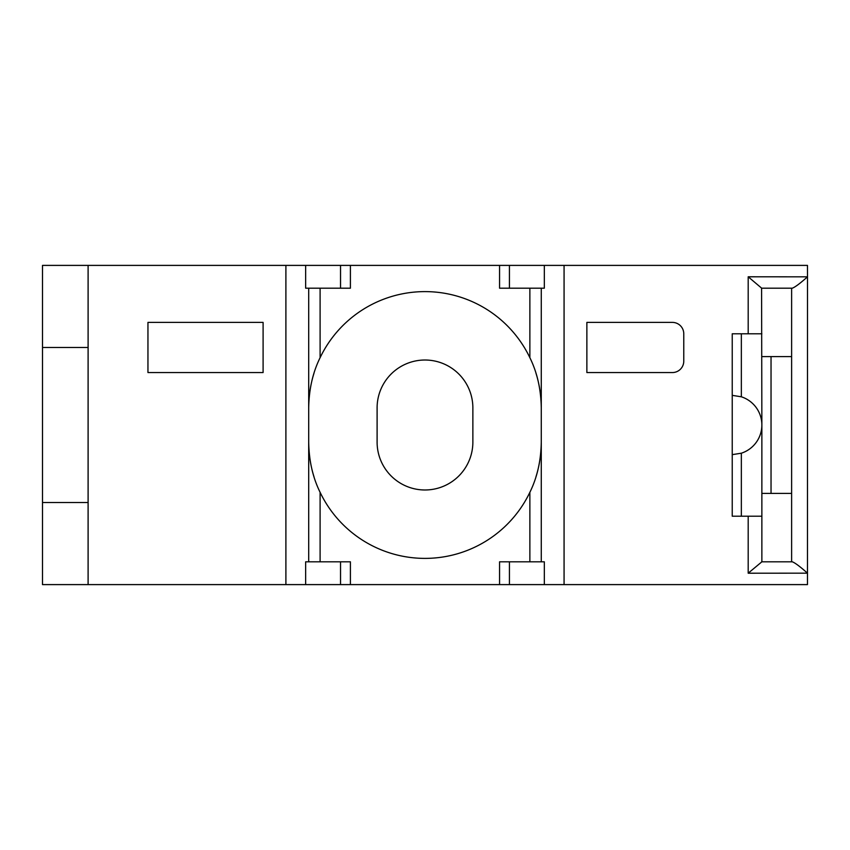 <?xml version="1.0" encoding="UTF-8"?>
<svg xmlns="http://www.w3.org/2000/svg" width="850" height="850" viewBox="0 0 850 850"><rect width="100%" height="100%" fill="white"/><g stroke="black" fill="none" stroke-linecap="round" stroke-linejoin="round"><path stroke-width="1.27" d="M42.5 502.52L42.5 265.391L88.103 265.391L88.103 584.609L42.5 584.609L42.5 502.52L88.103 502.52M748.191 333.795L748.191 276.792L807.5 276.834L807.468 265.391L509.437 265.391L509.437 288.192L499.566 288.192L499.566 265.391L509.437 265.391M499.566 265.391L88.103 265.391M499.566 584.609L544.329 584.609L544.329 561.808L499.566 561.808L499.566 584.609L88.103 584.609M544.329 584.609L564.071 584.609L564.071 265.391M748.191 276.792L761.674 288.192L792.296 288.192C795.026 287.194 800.105 283.411 807.5 276.834L807.468 584.609L564.071 584.609M263.096 372.555L263.096 322.394L147.953 322.394L147.953 372.555L263.096 372.555L263.096 322.394M586.872 372.555L586.872 322.394L586.872 372.555L672.371 372.555A11.401 11.401 0 0 0 683.772 361.154L683.772 333.795A11.401 11.401 0 0 0 672.371 322.394L586.872 322.394M761.589 288.192L761.866 425A29.644 29.644 0 0 1 741.349 453.199L732.232 454.644L732.232 395.356L741.349 396.801A29.644 29.644 0 0 1 761.866 425L761.866 561.808L748.191 573.208L748.191 516.205M541.269 561.808L541.269 288.192M535.936 476.924A116.28 116.28 0 0 0 541.269 442.096C540.961 460.817 537.168 477.551 529.869 492.309A116.28 116.28 0 0 1 320.099 492.309C312.8 477.541 309.007 460.806 308.699 442.096A116.28 116.28 0 0 0 314.033 476.914M340.531 584.609L340.531 561.808L350.402 561.808L350.402 584.609M340.531 561.808L305.649 561.808L305.649 584.609M308.699 561.808L308.699 288.192M350.402 265.391L350.402 288.192L305.649 288.192L305.649 265.391M314.033 373.086A116.28 116.28 0 0 0 308.699 407.904C309.007 389.194 312.8 372.459 320.099 357.691A116.28 116.28 0 0 1 529.869 357.691C537.168 372.449 540.961 389.183 541.269 407.904A116.28 116.28 0 0 0 535.936 373.076M472.866 407.904A47.887 47.887 0 0 0 424.989 360.017A47.887 47.887 0 0 0 377.103 407.904L377.103 442.096A47.887 47.887 0 0 0 424.989 489.983A47.887 47.887 0 0 0 472.866 442.096L472.866 407.904M544.329 265.391L544.329 288.192L509.437 288.192M748.191 573.208L807.5 573.166C800.094 566.589 795.026 562.806 792.296 561.808L761.589 561.808M791.626 288.192L791.626 493.404L761.866 493.404M791.626 493.404L791.626 561.808M771.035 493.404L771.035 356.596M761.866 333.795L741.349 333.795L741.349 396.801M741.349 333.795L732.232 333.795L732.232 395.356M761.866 516.205L732.232 516.205L732.232 454.644M741.349 453.199L741.349 516.205M791.626 356.596L761.866 356.596M42.5 347.48L88.103 347.48M509.437 561.808L509.437 584.609M320.099 492.309L320.099 561.808M529.869 492.309L529.869 561.808M285.897 584.609L285.897 265.391M340.531 288.192L340.531 265.391M320.099 288.192L320.099 357.691M529.869 288.192L529.869 357.691"/></g></svg>
